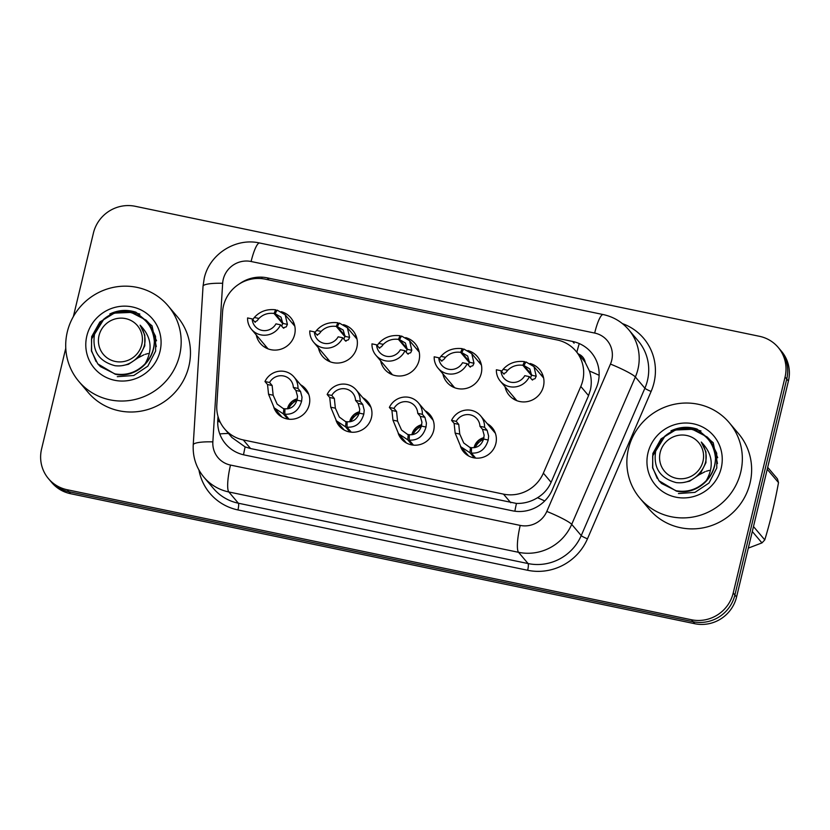 <?xml version="1.0" encoding="UTF-8"?>
<svg xmlns="http://www.w3.org/2000/svg" width="830" height="830" viewBox="0 0 830 830"><rect width="100%" height="100%" fill="white"/><g stroke="black" fill="none" stroke-linecap="round" stroke-linejoin="round"><path stroke-width="1.25" d="M300.605 384.767A18.716 18.136 139.7 0 1 305.575 388.824A18.716 18.136 139.7 0 1 309.258 404.667A18.716 18.136 139.7 0 1 295.428 418.704A18.716 18.136 139.7 0 1 277.013 413.018A18.716 18.136 139.7 0 1 273.817 407.426M362.803 397.715A18.716 18.136 139.7 0 1 367.773 401.782A18.716 18.136 139.7 0 1 371.456 417.615A18.716 18.136 139.7 0 1 357.626 431.652A18.716 18.136 139.7 0 1 339.211 425.977A18.716 18.136 139.7 0 1 336.026 420.385M425.012 410.674A18.716 18.136 139.7 0 1 429.982 414.73A18.716 18.136 139.7 0 1 433.665 430.573A18.716 18.136 139.7 0 1 419.835 444.61A18.716 18.136 139.7 0 1 401.419 438.925A18.716 18.136 139.7 0 1 398.224 433.343M487.21 423.632A18.716 18.136 139.7 0 1 492.18 427.689A18.716 18.136 139.7 0 1 495.863 443.531A18.716 18.136 139.7 0 1 482.033 457.569A18.716 18.136 139.7 0 1 463.617 451.883A18.716 18.136 139.7 0 1 460.422 446.291M265.839 347.853A19.91 19.298 139.7 0 1 265.216 345.519A19.889 19.266 139.7 0 0 265.87 347.874M281.287 311.696A19.91 19.298 139.7 0 1 290.728 317.693A19.91 19.298 139.7 0 1 294.64 334.542A19.91 19.298 139.7 0 1 279.928 349.471A19.91 19.298 139.7 0 1 260.34 343.423A19.91 19.298 139.7 0 1 256.252 334.936M328.037 360.811A19.91 19.298 139.7 0 1 327.414 358.477M343.485 324.644A19.91 19.298 139.7 0 1 352.926 330.641A19.91 19.298 139.7 0 1 356.838 347.49A19.91 19.298 139.7 0 1 342.126 362.43A19.91 19.298 139.7 0 1 322.538 356.381A19.91 19.298 139.7 0 1 318.45 347.895M389.644 371.467A19.889 19.266 139.7 0 0 390.266 373.78A19.91 19.298 139.7 0 1 389.612 371.435M405.683 337.603A19.91 19.298 139.7 0 1 415.125 343.599A19.91 19.298 139.7 0 1 419.046 360.448A19.91 19.298 139.7 0 1 404.335 375.378A19.91 19.298 139.7 0 1 384.736 369.34A19.91 19.298 139.7 0 1 380.648 360.853M451.852 384.425A19.889 19.266 139.7 0 0 452.475 386.739A19.91 19.298 139.7 0 1 451.821 384.383M467.892 350.561A19.91 19.298 139.7 0 1 477.333 356.558A19.91 19.298 139.7 0 1 481.244 373.407A19.91 19.298 139.7 0 1 466.533 388.336A19.91 19.298 139.7 0 1 446.945 382.288A19.91 19.298 139.7 0 1 442.857 373.801M514.642 399.676A19.91 19.298 139.7 0 1 514.019 397.342A19.889 19.266 139.7 0 0 514.673 399.697M530.09 363.509A19.91 19.298 139.7 0 1 539.531 369.506A19.91 19.298 139.7 0 1 543.442 386.355A19.91 19.298 139.7 0 1 528.731 401.295A19.91 19.298 139.7 0 1 509.143 395.246A19.91 19.298 139.7 0 1 505.055 386.759M224.608 428.871A35.099 34.009 -40.3 0 0 243.283 439.931L503.488 494.13A35.099 34.009 -40.3 0 0 543.36 473.152L580.803 386.469A35.099 34.009 -40.3 0 0 582.722 380.721A35.099 34.009 -40.3 0 0 575.812 351.017A35.099 34.009 -40.3 0 0 557.138 339.958L265.258 279.171A35.099 34.009 -40.3 0 0 222.575 311.862L216.806 405.144A35.099 34.009 -40.3 0 0 224.608 428.871L231.954 437.545L245.13 446.924L250.577 448.553L516.457 503.437C523.989 503.623 531.013 501.714 537.518 497.72C543.64 493.995 548.163 488.86 551.11 482.303L588.553 395.62L590.431 389.83C591.79 383.45 591.458 377.173 589.425 371.01L585.254 362.471A11.703 11.34 -40.3 0 0 578.303 353.964M575.812 351.017L583.096 359.618A35.099 34.009 139.7 0 1 585.254 362.471M540.797 374.662A19.91 19.298 139.7 0 1 542.996 375.658M291.994 322.839A19.91 19.298 139.7 0 1 294.194 323.845A19.889 19.266 139.7 0 0 292.025 322.88M354.192 335.797A19.91 19.298 139.7 0 1 356.392 336.793M416.39 348.756A19.91 19.298 139.7 0 1 418.59 349.752M478.599 361.704A19.91 19.298 139.7 0 1 480.798 362.71M73.372 316.541L93.427 233.012A35.099 34.009 139.7 0 1 135.217 206.286L759.471 336.306A35.099 34.009 139.7 0 1 778.156 347.365A35.099 34.009 139.7 0 1 785.056 377.059L733.212 593.014A35.099 34.009 139.7 0 1 691.421 619.751L67.168 489.731L68.849 491.713A35.099 34.009 139.7 0 1 50.163 480.653A35.099 34.009 139.7 0 0 68.849 491.713L693.102 621.732L68.849 491.713L70.529 493.694A35.099 34.009 139.7 0 1 51.844 482.635L48.482 478.671A35.099 34.009 139.7 0 1 41.583 448.968L65.767 348.216M733.212 593.014L734.892 595.006A35.099 34.009 139.7 0 1 693.102 621.732A35.099 34.009 139.7 0 0 734.892 595.006L786.736 379.051L734.892 595.006L736.573 596.988A35.099 34.009 139.7 0 1 694.783 623.714L70.529 493.694M778.156 347.365L779.837 349.347A35.099 34.009 139.7 0 1 786.736 379.051A35.099 34.009 139.7 0 0 779.837 349.347L781.518 351.329A35.099 34.009 139.7 0 1 788.417 381.032L736.573 596.988M218.01 416.432L217.771 420.146A35.099 34.009 -40.3 0 0 225.573 443.884A35.099 34.009 -40.3 0 0 244.248 454.944L512.411 510.792A35.099 34.009 -40.3 0 0 552.282 489.814L596.272 387.963A35.099 34.009 -40.3 0 0 598.191 382.215A35.099 34.009 -40.3 0 0 591.292 352.511A35.099 34.009 -40.3 0 0 572.607 341.452L267.229 277.853A35.099 34.009 -40.3 0 0 239.476 283.829M67.168 489.731A35.099 34.009 139.7 0 1 48.482 478.671M217.771 420.146L219.265 421.91L219.369 420.333M530.577 377.733L531.594 375.243L529.82 368.945L523.927 365.501L525.94 361.921L533.991 366.621L536.201 376.198L535.07 378.667L531.937 379.663L529.374 376.633A17.544 17.005 -40.3 0 1 500.303 381.146L516.841 400.672M532.632 380.078L531.937 379.663M529.374 376.633L524.757 375.679A12.865 12.471 139.7 0 1 500.998 370.73L496.382 369.765A17.544 17.005 -40.3 0 0 500.303 381.146M531.542 375.534L522.848 365.273C516.841 364.557 511.799 366.217 507.732 370.273L505.875 372.587L503.561 373.749L500.998 370.73M504.121 374.143L503.561 373.749M522.848 365.273L524.477 361.621L525.463 362.783M523.927 365.501L531.667 374.641M501.382 371.653L503.125 369.309C508.603 363.208 515.721 360.645 524.477 361.621M474.335 457.921L469.946 452.744L460.775 446.716L455.151 433.115L454.135 423.414L451.572 420.395A17.544 17.005 -40.3 0 1 480.643 415.882A17.544 17.005 -40.3 0 1 484.564 427.263L487.127 430.293L488.631 436.082L488.227 440.004C485.457 449.31 479.854 453.657 471.409 453.045L475.683 458.098M471.409 453.045L471.544 447.629C477.354 448.117 481.379 445.254 483.62 439.049L484.139 435.148L482.51 429.328L479.948 426.298A12.865 12.471 139.7 0 0 456.189 421.36L458.751 424.379L459.758 434.08L463.742 442.981L471.523 448.646M469.946 452.744L470.475 447.401M484.564 427.263L479.948 426.298M456.189 421.36L451.572 420.395M468.379 364.775L469.396 362.285L467.622 355.987L461.719 352.543L463.742 348.974L471.782 353.663L473.992 363.239L472.861 365.719L469.739 366.704L467.176 363.685A17.544 17.005 -40.3 0 1 438.105 368.198L454.643 387.724M470.434 367.13L469.739 366.704M467.176 363.685L462.559 362.72A12.865 12.471 139.7 0 1 438.8 357.772L434.183 356.807A17.544 17.005 -40.3 0 0 438.105 368.198M469.334 362.586L460.64 352.325C454.633 351.598 449.601 353.269 445.534 357.315L443.677 359.639L441.363 360.791L438.8 357.772M441.923 361.185L441.363 360.791M460.64 352.325L462.269 348.662L463.254 349.824M461.719 352.543L469.469 361.693M439.184 358.695L440.927 356.35C446.405 350.25 453.522 347.687 462.269 348.662M406.171 351.827L407.188 349.326L405.413 343.029L399.521 339.595L401.544 336.015L409.584 340.715L411.794 350.291L410.663 352.76L407.53 353.746L404.978 350.727A17.544 17.005 -40.3 0 1 375.897 355.24L392.434 374.766M408.225 354.171L407.53 353.746M404.978 350.727L400.351 349.762A12.865 12.471 139.7 0 1 376.602 344.813L371.975 343.859A17.544 17.005 -40.3 0 0 375.897 355.24M407.136 349.627L398.442 339.366C392.434 338.65 387.392 340.31 383.325 344.357L381.468 346.681L379.154 347.843L376.602 344.813M379.715 348.237L379.154 347.843M398.442 339.366L400.07 335.714L401.056 336.876M399.521 339.595L407.26 348.735M376.986 345.747L378.719 343.402C384.197 337.291 391.314 334.729 400.07 335.714M343.973 338.868L344.99 336.378L343.215 330.081L337.322 326.636L339.335 323.057L347.386 327.757L349.596 337.333L348.465 339.802L345.332 340.798L342.769 337.769A17.544 17.005 -40.3 0 1 313.699 342.282L330.236 361.807M346.027 341.213L345.332 340.798M342.769 337.769L338.152 336.814A12.865 12.471 139.7 0 1 314.394 331.865L309.777 330.9A17.544 17.005 -40.3 0 0 313.699 342.282M344.938 336.669L336.243 326.408C330.236 325.692 325.194 327.352 321.127 331.409L319.27 333.722L316.956 334.884L314.394 331.865M317.517 335.279L316.956 334.884M336.243 326.408L337.872 322.756L338.858 323.918M337.322 326.636L345.062 335.776M314.777 332.788L316.521 330.444C321.999 324.343 329.116 321.781 337.872 322.756M281.775 325.91L282.791 323.42L281.017 317.122L275.114 313.678L277.137 310.109L285.178 314.798L287.398 324.374L286.257 326.854L283.134 327.84L280.571 324.821A17.544 17.005 -40.3 0 1 251.5 329.334L268.038 348.859M283.829 328.255L283.134 327.84M280.571 324.821L275.954 323.856A12.865 12.471 139.7 0 1 252.196 318.907L247.579 317.942A17.544 17.005 -40.3 0 0 251.5 329.334M282.729 323.721L274.035 313.46C268.028 312.734 262.996 314.404 258.929 318.45L257.072 320.774L254.758 321.926L252.196 318.907M255.318 322.32L254.758 321.926M274.035 313.46L275.664 309.798L276.649 310.96M275.114 313.678L282.864 322.829M252.579 319.83L254.322 317.485C259.8 311.385 266.918 308.822 275.664 309.798M412.126 444.973L407.738 439.786L398.566 433.758L392.953 420.156L391.926 410.466L389.363 407.437A17.544 17.005 -40.3 0 1 418.445 402.924A17.544 17.005 -40.3 0 1 422.366 414.315L424.929 417.334L426.423 423.124L426.018 427.045C423.259 436.352 417.646 440.699 409.211 440.097L413.485 445.139M409.211 440.097L409.346 434.671C415.156 435.159 419.181 432.295 421.422 426.091L421.941 422.19L420.302 416.37L417.739 413.35A12.865 12.471 139.7 0 0 393.991 408.401L396.553 411.421L397.56 421.121L401.544 430.033L409.325 435.688M407.738 439.786L408.267 434.453M422.366 414.315L417.739 413.35M393.991 408.401L389.363 407.437M349.928 432.015L345.539 426.827L336.368 420.8L330.745 407.208L329.728 397.508L327.165 394.478A17.544 17.005 -40.3 0 1 356.236 389.965A17.544 17.005 -40.3 0 1 360.158 401.357L362.72 404.376L364.225 410.165L363.82 414.097C361.05 423.393 355.448 427.74 347.013 427.139L351.287 432.181M347.013 427.139L347.148 421.723C352.958 422.2 356.973 419.337 359.214 413.133L359.732 409.232L358.104 403.421L355.541 400.392A12.865 12.471 139.7 0 0 331.782 395.443L334.345 398.473L335.351 408.163L339.346 417.075L347.116 422.74M345.539 426.827L346.069 421.495M360.158 401.357L355.541 400.392M331.782 395.443L327.165 394.478M287.73 419.057L283.341 413.88L274.17 407.852L268.546 394.25L267.53 384.549L264.967 381.53A17.544 17.005 -40.3 0 1 294.038 377.017A17.544 17.005 -40.3 0 1 297.96 388.399L300.522 391.428L302.027 397.217L301.622 401.139C298.852 410.445 293.249 414.793 284.804 414.18L289.079 419.233M284.804 414.18L284.939 408.765C290.749 409.252 294.775 406.389 297.015 400.185L297.534 396.284L295.905 390.463L293.343 387.434A12.865 12.471 139.7 0 0 269.584 382.495L272.147 385.514L273.153 395.215L277.137 404.117L284.918 409.781M283.341 413.88L283.87 408.536M297.96 388.399L293.343 387.434M269.584 382.495L264.967 381.53M628.466 448.781A58.494 56.679 139.7 0 1 671.688 404.916A58.494 56.679 139.7 0 1 729.228 422.667A58.494 56.679 139.7 0 1 740.744 472.166A58.494 56.679 139.7 0 1 697.522 516.032A58.494 56.679 139.7 0 1 639.972 498.28A58.494 56.679 139.7 0 1 628.466 448.781M729.228 422.667L738.534 433.654A58.494 56.679 139.7 0 1 750.04 483.143A58.494 56.679 139.7 0 1 706.818 527.009A58.494 56.679 139.7 0 1 649.268 509.257L639.972 498.28M721.208 468.099A38.139 36.956 139.7 0 1 675.796 497.149A38.139 36.956 139.7 0 1 647.991 452.848A38.139 36.956 139.7 0 1 693.403 423.798A38.139 36.956 139.7 0 1 721.208 468.099M717.462 463.514L713.219 442.722L697.107 429.089C688.257 426.226 679.542 426.807 670.972 430.843L676.108 429.815M700.997 430.936L688.329 427.575L675.579 429.058L670.972 430.843M67.303 331.907A58.494 56.679 139.7 0 1 110.525 288.041A58.494 56.679 139.7 0 1 168.075 305.793A58.494 56.679 139.7 0 1 179.581 355.292A58.494 56.679 139.7 0 1 136.359 399.157A58.494 56.679 139.7 0 1 78.808 381.395A58.494 56.679 139.7 0 1 67.303 331.907M168.075 305.793L177.371 316.78A58.494 56.679 139.7 0 1 188.877 366.269A58.494 56.679 139.7 0 1 145.655 410.134A58.494 56.679 139.7 0 1 88.105 392.383L78.808 381.395M160.045 351.225A38.139 36.956 139.7 0 1 114.633 380.275A38.139 36.956 139.7 0 1 86.828 335.974A38.139 36.956 139.7 0 1 132.24 306.924A38.139 36.956 139.7 0 1 160.045 351.225M156.299 346.639L152.056 325.848L135.944 312.215C127.094 309.351 118.379 309.932 109.809 313.968L114.945 312.941M139.834 314.062L127.166 310.7L114.416 312.184L109.809 313.968M699.866 474.387L705.106 471.668M706.288 471.243L709.287 470.403M678.452 493.549L694.949 492.366L708.996 483.029L716.778 467.954L716.705 453.18L709.992 439.879L707.222 437.005L692.355 429.286L675.464 430.002L661.022 438.883L652.847 453.491L652.577 467.861L658.927 480.726L661.603 483.506L676.077 490.748C687.582 492.667 697.563 489.368 706.04 480.861L706.34 480.539C714.257 466.356 712.565 453.533 701.267 442.048C709.048 454.176 707.637 465.454 697.024 475.87C690.975 481.276 684.024 483.517 676.17 482.593C659.819 478.205 653.013 467.539 655.752 450.607C661.593 434.754 673.016 427.543 690 428.975C705.376 432.638 713.873 442.349 715.502 458.098C715.315 466.657 712.264 474.138 706.34 480.539M665.193 435.792L652.671 455.961L652.764 467.736L657.236 478.454M658.927 480.726L676.377 491.101C695.291 495.5 715.751 478.993 715.502 458.098M717.701 457.652L709.992 439.879M676.429 478.329A22.286 21.59 139.7 0 1 660.182 452.443A22.286 21.59 139.7 0 1 686.721 435.47A22.286 21.59 139.7 0 1 702.968 461.356A22.286 21.59 139.7 0 1 676.429 478.329M753.484 526.552L764.772 539.874A63.173 61.213 139.7 0 1 761.95 542.903L752.291 531.501M767.698 467.352L777.357 478.754A63.173 61.213 139.7 0 1 778.509 482.614L767.231 469.292M764.772 539.874C770.24 521.904 774.826 502.814 778.509 482.614M748.307 548.111L761.95 542.903M683.713 482.458L689.585 481.193L700.126 474.096L705.946 462.673L705.946 451.904L701.267 442.048M138.703 357.512L143.943 354.794M145.126 354.369L148.134 353.528M117.289 376.675L133.786 375.492L147.833 366.155L155.615 351.08L155.542 336.306L148.829 323.005L146.07 320.131L131.192 312.412L114.301 313.128L99.859 322.009L91.684 336.617L91.414 350.986L97.764 363.851L100.44 366.632L114.914 373.874C126.419 375.793 136.4 372.494 144.876 363.986L145.177 363.665C153.094 349.482 151.402 336.658 140.104 325.173C147.885 337.302 146.474 348.579 135.861 358.996C129.812 364.401 122.861 366.642 115.007 365.708C98.656 361.33 91.85 350.665 94.589 333.733C100.43 317.88 111.853 310.659 128.847 312.09C144.213 315.763 152.71 325.464 154.339 341.223C154.162 349.783 151.101 357.263 145.177 363.665M104.03 318.907L91.508 339.086L91.601 350.862L96.073 361.579M97.764 363.851L115.214 374.226C134.128 378.625 154.588 362.119 154.339 341.223M156.538 340.767L148.829 323.005M115.266 361.455A22.286 21.59 139.7 0 1 99.029 335.569A22.286 21.59 139.7 0 1 125.558 318.596A22.286 21.59 139.7 0 1 141.806 344.481A22.286 21.59 139.7 0 1 115.266 361.455M122.56 365.584L128.422 364.318L138.963 357.222L144.783 345.799L144.783 335.03L140.104 325.173M588.553 395.62L580.803 386.469M576.86 352.252A35.099 6.91 -78.2 0 1 579.267 343.579M514.859 511.207A35.099 6.91 -78.2 0 1 516.457 503.437M537.518 497.72A35.099 3.953 23.4 0 1 544.729 500.947M243.522 454.778A35.099 6.91 -78.2 0 1 245.13 446.924M589.425 371.01A35.099 3.953 23.4 0 1 599.136 375.305M219.774 433.924A35.099 6.35 3.5 0 1 228.499 433.468M261.678 278.621A35.099 6.91 -78.2 0 1 262.114 277.179M551.11 482.303L543.36 473.152M510.792 502.741L503.488 494.13M250.577 448.553L243.283 439.931M788.417 381.032L785.056 377.059M694.783 623.714L691.421 619.751M574.101 343.215L572.607 341.452M611.731 360.23A23.396 22.669 -40.3 0 0 594.674 333.058L251.106 261.502A23.396 22.669 -40.3 0 0 223.249 279.316A23.396 22.669 -40.3 0 0 222.658 283.3L212.854 441.871A23.396 22.669 -40.3 0 0 230.501 465.07L520.223 525.411A23.396 22.669 -40.3 0 0 546.804 511.425L610.455 364.069A23.396 22.669 -40.3 0 0 611.731 360.23M628.715 329.718A46.791 45.339 139.7 0 1 637.917 369.319A46.791 45.339 139.7 0 1 635.365 376.986L644.889 388.233A46.791 45.339 -40.3 0 0 647.442 380.565A46.791 45.339 -40.3 0 0 638.239 340.964L628.715 329.718C621.909 321.833 613.391 316.78 603.182 314.56A23.396 4.607 101.8 0 0 594.674 333.058M603.182 314.56L259.614 243.003C235.689 237.422 209.399 254.208 204.232 278.268L203.039 286.267A23.396 4.233 3.5 0 1 222.658 283.3M622.438 323.617A52.643 51.014 139.7 0 1 653.988 382.827A52.643 51.014 139.7 0 1 651.114 391.459L587.464 538.826A52.643 51.014 139.7 0 1 527.662 570.283L237.951 509.942A52.643 51.014 139.7 0 1 198.951 470.029M610.455 364.069A23.396 2.635 23.4 0 1 635.365 376.986L571.714 524.353L581.239 535.589L644.889 388.233A5.852 0.654 -156.6 0 0 651.114 391.459M546.804 511.425A23.396 2.635 23.4 0 1 571.714 524.353A46.791 45.339 139.7 0 1 518.553 552.313L528.077 563.56A46.791 45.339 -40.3 0 0 581.239 535.589A5.852 0.654 -156.6 0 0 587.464 538.826M520.223 525.411A23.396 4.607 101.8 0 0 518.553 552.313L228.841 491.972L238.366 503.219L528.077 563.56A5.852 1.152 -78.2 0 1 527.662 570.283M230.501 465.07A23.396 4.607 101.8 0 0 228.841 491.972A46.791 45.339 139.7 0 1 203.931 477.229L213.455 488.465A46.791 45.339 -40.3 0 0 238.366 503.219A5.852 1.152 -78.2 0 1 237.951 509.942M203.039 286.267L193.234 444.839A23.396 4.233 3.5 0 1 212.854 441.871M259.614 243.003A23.396 4.607 101.8 0 0 251.106 261.502M268.723 279.617L267.229 277.853M540.828 374.704A19.889 19.266 139.7 0 1 543.007 375.689M531.594 375.243L536.201 376.198M503.125 369.309L507.732 370.273M474.075 447.712A12.865 12.471 139.7 0 1 483.952 437.649M475.206 447.536A16.382 15.874 139.7 0 1 483.548 439.288M458.751 424.379L454.135 423.414M459.758 434.08L455.151 433.115M488.227 440.004L483.62 439.049M487.127 430.293L482.51 429.328M478.63 361.745A19.889 19.266 139.7 0 1 480.809 362.741M469.396 362.285L473.992 363.239M440.927 356.35L445.534 357.315M416.421 348.787A19.889 19.266 139.7 0 1 418.6 349.783M407.188 349.326L411.794 350.291M378.719 343.402L383.325 344.357M354.223 335.839A19.889 19.266 139.7 0 1 356.402 336.824M328.068 360.832A19.889 19.266 139.7 0 1 327.445 358.519M344.99 336.378L349.596 337.333M316.521 330.444L321.127 331.409M282.791 323.42L287.398 324.374M254.322 317.485L258.929 318.45M411.877 434.754A12.865 12.471 139.7 0 1 421.744 424.701M413.008 434.578A16.382 15.874 139.7 0 1 421.339 426.34M396.553 411.421L391.926 410.466M397.56 421.121L392.953 420.156M426.018 427.045L421.422 426.091M424.929 417.334L420.302 416.37M349.679 421.796A12.865 12.471 139.7 0 1 359.546 411.742M350.8 421.63A16.382 15.874 139.7 0 1 359.141 413.382M334.345 398.473L329.728 397.508M335.351 408.163L330.745 407.208M363.82 414.097L359.214 413.133M362.72 404.376L358.104 403.421M287.471 408.848A12.865 12.471 139.7 0 1 297.348 398.784M288.601 408.671A16.382 15.874 139.7 0 1 296.943 400.423M272.147 385.514L267.53 384.549M273.153 395.215L268.546 394.25M301.622 401.139L297.015 400.185M300.522 391.428L295.905 390.463M193.234 444.839C192.643 457.04 196.202 467.83 203.931 477.229M533.991 366.621L543.619 377.992M483.911 437.846L478.588 440.606L474.221 447.692M480.643 415.882L495.365 433.26M460.775 446.716L468.587 455.94M471.782 353.663L481.421 365.044M409.584 340.715L419.212 352.086M347.386 327.757L357.014 339.128M285.178 314.798L294.816 326.18M421.713 424.887L416.38 427.647L412.022 434.744M418.445 402.924L433.167 420.312M398.566 433.758L406.389 442.992M359.514 411.929L354.182 414.689L349.814 421.785M356.236 389.965L370.969 407.354M336.368 420.8L344.18 430.033M297.306 398.981L291.984 401.741L287.616 408.827M294.038 377.017L308.76 394.395M274.17 407.852L281.982 417.075"/></g></svg>
